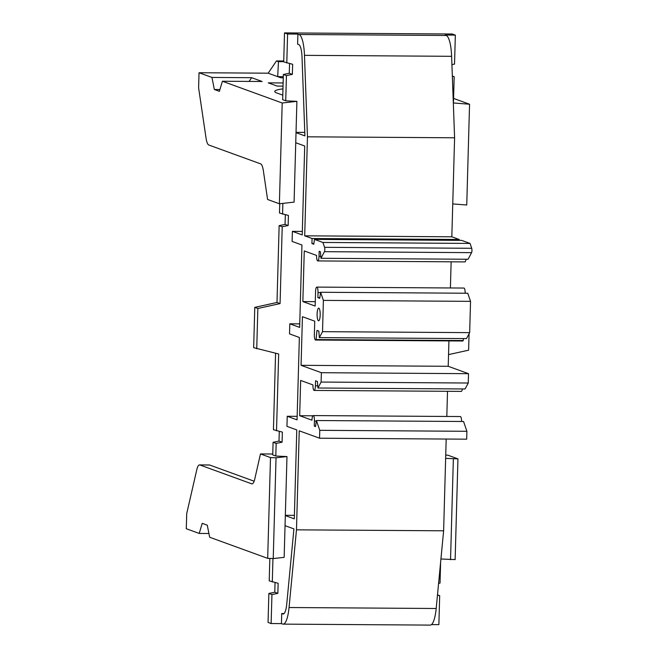 <?xml version="1.0" encoding="UTF-8"?>
<svg xmlns="http://www.w3.org/2000/svg" width="658" height="658" viewBox="0 0 658 658"><rect width="100%" height="100%" fill="white"/><g stroke="black" fill="none" stroke-linecap="round" stroke-linejoin="round"><path stroke-width="0.99" d="M283.039 86.124L277.133 86.083L268.275 82.859L283.121 82.957M283.269 77.792L280.777 77.776L277.701 76.657L278.449 61.655L276.467 60.931L283.738 60.98M278.449 61.655L283.721 61.688M283.302 76.69L277.701 76.657L268.184 73.186L276.467 60.931M453.576 98.412L469.557 104.235L453.321 102.961M268.184 73.186L199.029 72.734L211.95 77.438L251.677 77.693L262.131 81.502L222.404 81.238L282.2 103.002L296.898 101.34L285.86 100.83L282.66 99.662L283.359 74.469L286.436 75.588L285.736 100.781M282.784 95.155L276.952 93.033A73.351 6.177 -178.4 0 1 274.756 91.454A73.351 6.177 -178.4 0 1 282.956 88.846M469.557 104.235L466.744 205.008L452.753 203.914M199.029 72.734L198.609 87.851L206.028 137.983A15.175 3.718 90.4 0 0 208.8 145.007L260.617 163.858A15.175 3.718 -89.6 0 1 263.397 170.957L267.576 199.473L279.387 203.774L294.085 202.113L296.898 101.34M222.404 81.238L219.385 91.339L214.344 89.504L219.928 89.546M251.677 77.693L249.069 81.419M279.387 203.774L282.2 103.002M214.344 89.504L211.95 77.438M208.923 533.498L199.209 533.432L186.288 528.736L186.716 513.618L196.758 469.845A15.175 3.718 90.4 0 1 199.538 464.902L209.351 464.967A15.175 3.718 90.4 0 1 209.672 465.025L254.136 481.204M272.757 454.012L260.469 453.93L270.496 457.581L276.039 457.804L286.978 456.562L284.157 557.342L273.226 558.576L267.683 558.354L270.496 457.581M279.28 431.426L279.008 441.074L273.086 442.291L272.733 454.892L275.932 456.052L286.978 456.562M199.209 533.432L202.228 523.332L207.27 525.174L209.672 537.241L267.683 558.354M455.04 559.588L440.926 558.987M199.538 464.902A15.175 3.718 90.4 0 1 199.859 464.959L251.685 483.819A15.175 3.718 -89.6 0 0 252.006 483.877A15.175 3.718 -89.6 0 0 254.802 478.868L260.469 453.93M445.737 455.147L447.827 455.163L457.943 458.881L445.647 458.363M283.121 624.129L430.266 625.1A25.292 6.193 -89.6 0 0 436.188 608.494L443.624 530.8L296.478 529.838L289.051 607.523A25.292 6.193 90.4 0 1 283.121 624.129A25.292 6.193 90.4 0 1 282.586 624.031L281.435 623.611L281.714 613.536L282.866 613.955A15.175 3.718 -89.6 0 0 283.187 614.013A15.175 3.718 -89.6 0 0 286.748 604.052L293.929 528.909L285.046 525.676M318.48 320.759A6.325 1.546 90.4 0 1 317.107 314.17A6.325 1.546 90.4 0 1 318.694 308.133A6.325 1.546 90.4 0 1 320.199 314.466A6.325 1.546 90.4 0 1 318.612 320.783A6.325 1.546 90.4 0 1 318.48 320.759M295.738 142.737L304.712 146.002L302.228 234.931L292.391 231.353L292.111 241.428L301.948 245.015L299.645 327.396L289.808 323.81L289.528 333.886L299.365 337.472L297.062 419.853L287.225 416.267L297.161 416.333M299.744 323.876L289.808 323.81M463.413 338.566L463.232 340.531L316.087 339.561A5.058 1.242 -89.6 0 1 315.56 340.038A5.058 1.242 -89.6 0 1 314.359 334.527L314.738 321.178L302.433 316.695L301.076 365.322L321.375 372.708L321.112 382.051L468.257 383.022L468.521 373.678L448.213 366.292L448.929 340.91M321.375 372.708L468.521 373.678M321.112 382.051L317.946 388.006L465.083 388.968L468.257 383.022M317.946 388.006L317.403 381.443L315.56 380.776L315.421 385.81A5.058 1.242 90.4 0 1 314.154 390.424A5.058 1.242 90.4 0 1 312.953 384.914L300.657 380.439L299.67 415.708L311.974 420.191A5.058 1.242 90.4 0 1 313.233 415.576A5.058 1.242 90.4 0 1 314.434 421.079L314.294 426.121L315.519 426.565L316.416 420.528L319.763 430.324L319.549 438.212L299.242 430.825L296.478 529.838M314.154 390.424L461.291 391.387A5.058 1.242 -89.6 0 0 462.368 388.952M312.871 415.798L299.67 415.708M446.815 416.456L447.514 391.296M461.579 421.49A5.058 1.242 -89.6 0 0 460.378 416.547L313.233 415.576M315.585 426.129L314.294 426.121M319.549 438.212L466.686 439.182L466.909 431.294L463.553 421.498L316.416 420.528M466.909 431.294L319.763 430.324M443.624 530.8L446.182 439.042M284.108 613.552L281.714 613.536M285.325 515.601L294.299 518.866L296.783 429.929L286.946 426.351L287.225 416.267M294.397 515.346L285.333 515.288M315.281 301.668L302.853 301.586L304.267 250.945L316.572 255.419A5.058 1.242 -89.6 0 0 317.773 260.93A5.058 1.242 -89.6 0 0 319.031 256.316L319.171 251.282L320.405 251.726L320.948 258.29L324.443 251.677A2.533 0.617 -89.6 0 0 324.567 247.318L322.905 242.457L314.491 239.397L313.776 244.225L311.933 243.55L312.073 238.517L304.695 235.827L451.832 236.798L459.218 239.487L312.073 238.517M319.821 297.646L317.88 297.638L318.02 292.596A5.058 1.242 -89.6 0 0 316.827 287.094A5.058 1.242 -89.6 0 0 315.56 291.7L315.157 306.06L302.853 301.586M316.827 287.094L463.964 288.056A5.058 1.242 90.4 0 1 465.165 293.221M470.536 301.348L469.664 332.635L322.519 331.665L323.399 300.385L470.536 301.348L467.756 293.238L320.619 292.267L319.722 298.304L317.88 297.638M323.399 300.385L320.619 292.267M469.664 332.635L466.489 338.582L319.352 337.62L322.519 331.665M316.087 339.561L316.967 330.39L318.809 331.056L319.352 337.62M463.232 340.531A5.058 1.242 90.4 0 1 462.706 341L315.56 340.038M448.213 366.292L301.076 365.322M304.695 235.827L307.459 136.815L454.596 137.785L451.618 56.308A25.292 6.193 90.4 0 0 446.198 35.474L445.038 35.055L455.344 35.121L452.268 34.002L284.519 32.9L283.713 61.868L292.637 64.287L292.358 74.37L289.281 73.252L283.359 74.469M455.344 35.121L454.53 64.097L451.923 64.632M452.334 76.024L454.176 76.69L452.35 76.287M454.176 76.69L453.477 101.932M448.542 354.604L468.611 350.188L469.072 333.738M440.613 562.212L440.038 583.078L438.59 583.375M437.496 594.881L439.684 595.679L437.463 595.186M439.684 595.679L438.87 624.648L431.5 624.598M275.052 582.585L274.789 592.233L268.867 593.45L268.053 622.427L271.129 623.545L281.435 623.611M268.867 593.45L271.943 594.569L271.129 623.545M271.943 594.569L277.865 593.351L278.145 583.276L269.221 580.858L269.838 558.601M274.789 592.233L277.865 593.351M272.947 558.601L272.297 581.976M273.086 442.291L276.163 443.41L275.809 456.01M276.163 443.41L282.085 442.192L282.364 432.117L273.44 429.699L275.579 353.247M279.008 441.074L282.085 442.192M256.735 348.789L257.854 308.479L254.778 307.36L253.659 347.671L278.663 353.979L276.516 430.817M289.553 63.604L289.281 73.252M284.519 32.9L287.595 34.019L297.901 34.084L297.613 44.168L298.773 44.588A15.175 3.718 90.4 0 1 302.022 57.09L304.909 135.893L296.026 132.661M304.786 132.406L296.034 132.348M302.326 231.419L292.391 231.353M257.854 308.479L280.069 303.585L276.993 302.466L254.778 307.36M282.216 226.747L288.138 225.529L285.062 224.411L279.14 225.628L282.216 226.747L280.069 303.585M288.138 225.529L288.418 215.454L279.494 213.036L279.749 203.733M282.866 203.38L282.57 214.154M286.436 75.588L292.358 74.37M287.595 34.019L286.789 62.995M279.14 225.628L276.993 302.466M285.333 214.763L285.062 224.411M307.459 136.815L304.473 55.346A25.292 6.193 -89.6 0 0 299.053 34.504L297.901 34.084M454.596 137.785L451.832 236.798M459.218 239.487L459.194 240.351M311.933 243.55L313.874 243.567M322.905 242.457L470.042 243.427L461.636 240.367L314.491 239.397M470.042 243.427L471.712 248.288A2.533 0.617 90.4 0 1 471.589 252.647L468.085 259.252L320.948 258.29M466.02 259.244A5.058 1.242 90.4 0 1 464.91 261.9L317.773 260.93M451.133 261.802L450.401 287.965M276.039 457.804L273.226 558.576M209.672 465.025L199.859 464.959M251.685 483.819L252.327 483.819M453.354 458.971L450.541 559.744M436.188 608.494L289.051 607.523M315.421 385.81L317.765 385.827M316.334 421.095L314.434 421.079M282.866 613.955L283.516 613.963M320.569 292.613L318.02 292.596M446.198 35.474L299.053 34.504M451.618 56.308L304.473 55.346M471.712 248.288L324.567 247.318M471.589 252.647L324.443 251.677M319.031 256.316L320.783 256.332M457.943 458.881L455.13 559.654"/></g></svg>
